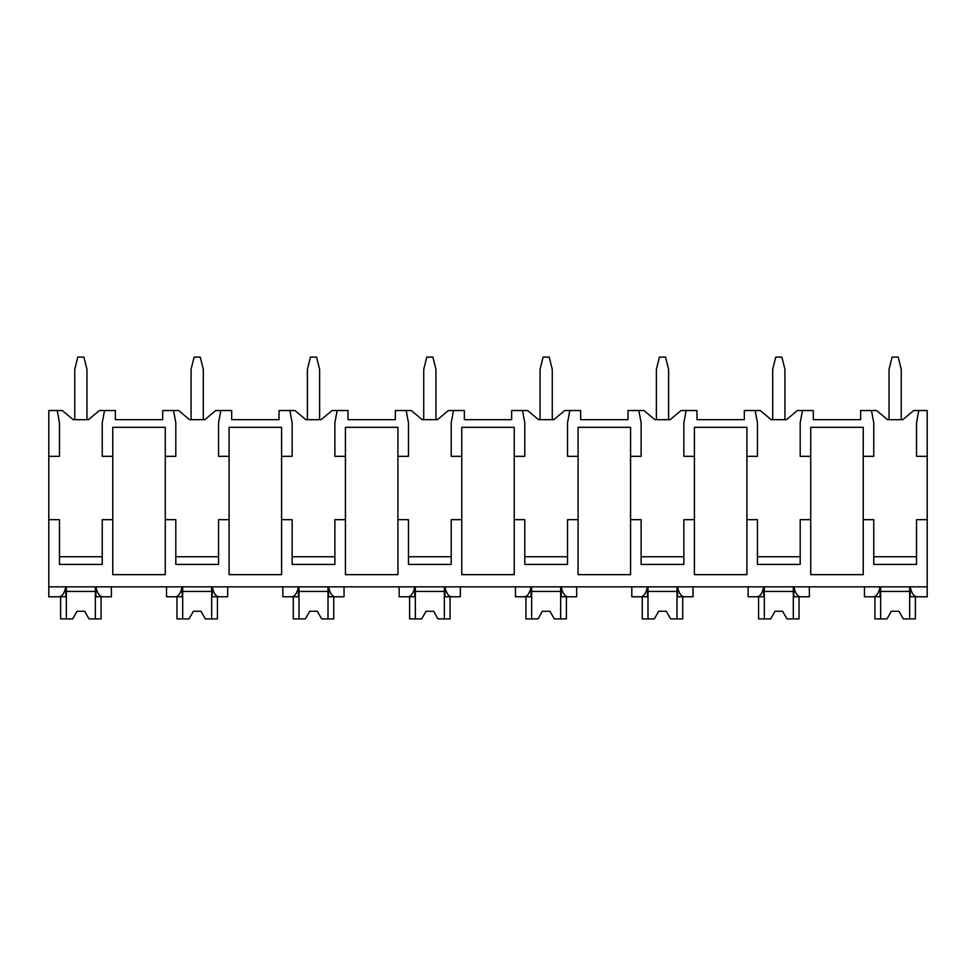 <?xml version="1.0" encoding="UTF-8"?>
<svg xmlns="http://www.w3.org/2000/svg" width="976" height="976" viewBox="0 0 976 976"><rect width="100%" height="100%" fill="white"/><g stroke="black" fill="none" stroke-linecap="round" stroke-linejoin="round"><path stroke-width="1.46" d="M48.8 456.329L59.487 456.329L59.487 422.742L57.194 410.53L48.8 410.53L48.8 596.775L59.231 596.775C62.318 596.324 64.501 593.018 65.795 586.844L65.795 596.775L57.194 596.775M48.8 519.671L59.487 519.671L59.487 564.409L102.236 564.409L102.236 519.671L112.765 519.671L112.765 574.632L165.273 574.632L165.273 519.671L175.814 519.671L175.814 564.409L218.551 564.409L218.551 519.671L229.092 519.671L229.092 574.632L281.6 574.632L281.6 519.671L292.141 519.671L292.141 564.409L334.878 564.409L334.878 519.671L345.419 519.671L345.419 574.632L397.927 574.632L397.927 519.671L408.468 519.671L408.468 564.409L451.205 564.409L451.205 519.671L461.746 519.671L461.746 574.632L514.254 574.632L514.254 519.671L524.795 519.671L524.795 564.409L567.532 564.409L567.532 519.671L578.073 519.671L578.073 574.632L630.581 574.632L630.581 519.671L641.122 519.671L641.122 564.409L683.859 564.409L683.859 519.671L694.4 519.671L694.4 574.632L746.908 574.632L746.908 519.671L757.449 519.671L757.449 564.409L800.186 564.409L800.186 519.671L810.727 519.671L810.727 574.632L863.235 574.632L863.235 519.671L873.764 519.671L873.764 564.409L916.513 564.409L916.513 519.671L927.2 519.671L927.2 596.775L916.769 596.775C913.682 596.324 911.499 593.018 910.205 586.844L910.205 596.775L918.806 596.775M57.194 410.53L62.305 410.53L73.224 419.68L88.487 419.68L99.406 410.53L115.363 410.53L115.363 419.68L162.687 419.68L162.687 410.53L178.632 410.53L189.551 419.68L204.814 419.68L215.733 410.53L231.69 410.53L231.69 419.68L279.014 419.68L279.014 410.53L294.959 410.53L305.878 419.68L321.141 419.68L332.06 410.53L348.017 410.53L348.017 419.68L395.341 419.68L395.341 410.53L411.286 410.53L422.205 419.68L437.468 419.68L448.387 410.53L464.332 410.53L464.332 419.68L511.668 419.68L511.668 410.53L527.613 410.53L538.532 419.68L553.795 419.68L564.714 410.53L580.659 410.53L580.659 419.68L627.983 419.68L627.983 410.53L643.94 410.53L654.859 419.68L670.122 419.68L681.041 410.53L696.986 410.53L696.986 419.68L744.31 419.68L744.31 410.53L760.267 410.53L771.186 419.68L786.449 419.68L797.368 410.53L813.313 410.53L813.313 419.68L860.637 419.68L860.637 410.53L876.594 410.53L887.513 419.68L902.776 419.68L913.695 410.53L918.806 410.53L916.513 422.742L916.513 456.329L927.2 456.329L927.2 519.671M48.8 586.844L927.2 586.844M165.273 519.671L165.273 427.317L112.765 427.317L112.765 519.671M863.235 519.671L863.235 427.317L810.727 427.317L810.727 519.671M916.513 556.771L873.764 556.771M746.908 519.671L746.908 456.329L757.449 456.329L757.449 422.742L755.156 410.53M800.186 556.771L757.449 556.771M630.581 519.671L630.581 456.329L641.122 456.329L641.122 422.742L638.829 410.53M694.4 519.671L694.4 427.317L746.908 427.317L746.908 456.329M683.859 556.771L641.122 556.771M514.254 519.671L514.254 456.329L524.795 456.329L524.795 422.742L522.502 410.53M578.073 519.671L578.073 427.317L630.581 427.317L630.581 456.329M567.532 556.771L524.795 556.771M397.927 519.671L397.927 456.329L408.468 456.329L408.468 422.742L406.175 410.53M461.746 519.671L461.746 427.317L514.254 427.317L514.254 456.329M451.205 556.771L408.468 556.771M281.6 519.671L281.6 456.329L292.141 456.329L292.141 422.742L289.848 410.53M345.419 519.671L345.419 427.317L397.927 427.317L397.927 456.329M334.878 556.771L292.141 556.771M229.092 519.671L229.092 427.317L281.6 427.317L281.6 456.329M218.551 556.771L175.814 556.771M102.236 556.771L59.487 556.771M863.235 456.329L873.764 456.329L873.764 422.742L871.483 410.53M802.479 410.53L800.186 422.742L800.186 456.329L810.727 456.329M686.152 410.53L683.859 422.742L683.859 456.329L694.4 456.329M569.825 410.53L567.532 422.742L567.532 456.329L578.073 456.329M453.498 410.53L451.205 422.742L451.205 456.329L461.746 456.329M337.171 410.53L334.878 422.742L334.878 456.329L345.419 456.329M220.844 410.53L218.551 422.742L218.551 456.329L229.092 456.329M165.273 456.329L175.814 456.329L175.814 422.742L173.521 410.53M104.517 410.53L102.236 422.742L102.236 456.329L112.765 456.329M918.806 410.53L927.2 410.53L927.2 456.329M166.506 586.844L166.506 596.775L175.558 596.775C178.645 596.324 180.828 593.018 182.122 586.844L182.122 596.775L173.521 596.775M864.455 586.844L864.455 596.775L873.52 596.775C876.594 596.324 878.79 593.018 880.071 586.844L880.071 596.775L871.483 596.775M802.479 596.775L793.878 596.775L793.878 586.844C795.172 593.018 797.355 596.324 800.442 596.775L809.348 596.775L809.348 586.844M748.128 586.844L748.128 596.775L757.193 596.775C760.267 596.324 762.463 593.018 763.744 586.844L763.744 596.775L755.156 596.775M686.152 596.775L677.551 596.775L677.551 586.844C678.845 593.018 681.028 596.324 684.115 596.775L693.021 596.775L693.021 586.844M631.801 586.844L631.801 596.775L640.866 596.775C643.953 596.324 646.136 593.018 647.417 586.844L647.417 596.775L638.829 596.775M569.825 596.775L561.224 596.775L561.224 586.844C562.518 593.018 564.701 596.324 567.788 596.775L576.694 596.775L576.694 586.844M515.474 586.844L515.474 596.775L524.539 596.775C527.626 596.324 529.809 593.018 531.09 586.844L531.09 596.775L522.502 596.775M453.498 596.775L444.91 596.775L444.91 586.844C446.191 593.018 448.374 596.324 451.461 596.775L460.367 596.775L460.367 586.844M399.147 586.844L399.147 596.775L408.212 596.775C411.299 596.324 413.482 593.018 414.776 586.844L414.776 596.775L406.175 596.775M337.171 596.775L328.583 596.775L328.583 586.844C329.864 593.018 332.047 596.324 335.134 596.775L344.04 596.775L344.04 586.844M282.82 586.844L282.82 596.775L291.885 596.775C294.972 596.324 297.155 593.018 298.449 586.844L298.449 596.775L289.848 596.775M220.844 596.775L212.256 596.775L212.256 586.844C213.537 593.018 215.72 596.324 218.807 596.775L227.713 596.775L227.713 586.844M104.517 596.775L95.929 596.775L95.929 586.844C97.21 593.018 99.393 596.324 102.48 596.775L111.386 596.775L111.386 586.844M909.644 586.844L909.644 618.906L915.366 618.906L915.366 596.775M880.645 586.844L880.645 618.906L874.911 618.906L874.911 596.775M880.645 618.906L887.001 618.906L891.32 611.269L898.957 611.269L903.276 618.906L909.644 618.906M909.644 591.432L880.645 591.432M891.32 611.269L898.957 611.269M95.355 586.844L95.355 618.906L101.089 618.906L101.089 596.775M66.356 586.844L66.356 618.906L60.634 618.906L60.634 596.775M66.356 618.906L72.724 618.906L77.043 611.269L84.68 611.269L88.999 618.906L95.355 618.906M95.355 591.432L66.356 591.432M77.043 611.269L84.68 611.269M793.317 586.844L793.317 618.906L799.039 618.906L799.039 596.775M764.318 586.844L764.318 618.906L758.584 618.906L758.584 596.775M764.318 618.906L770.686 618.906L775.005 611.269L782.63 611.269L786.949 618.906L793.317 618.906M793.317 591.432L764.318 591.432M775.005 611.269L782.63 611.269M676.99 586.844L676.99 618.906L682.712 618.906L682.712 596.775M647.991 586.844L647.991 618.906L642.257 618.906L642.257 596.775M647.991 618.906L654.359 618.906L658.678 611.269L666.303 611.269L670.622 618.906L676.99 618.906M676.99 591.432L647.991 591.432M658.678 611.269L666.303 611.269M560.663 586.844L560.663 618.906L566.385 618.906L566.385 596.775M531.664 586.844L531.664 618.906L525.93 618.906L525.93 596.775M531.664 618.906L538.032 618.906L542.351 611.269L549.976 611.269L554.295 618.906L560.663 618.906M560.663 591.432L531.664 591.432M542.351 611.269L549.976 611.269M444.336 586.844L444.336 618.906L450.07 618.906L450.07 596.775M415.337 586.844L415.337 618.906L409.615 618.906L409.615 596.775M415.337 618.906L421.705 618.906L426.024 611.269L433.649 611.269L437.968 618.906L444.336 618.906M444.336 591.432L415.337 591.432M426.024 611.269L433.649 611.269M328.009 586.844L328.009 618.906L333.743 618.906L333.743 596.775M299.01 586.844L299.01 618.906L293.288 618.906L293.288 596.775M299.01 618.906L305.378 618.906L309.697 611.269L317.322 611.269L321.641 618.906L328.009 618.906M328.009 591.432L299.01 591.432M309.697 611.269L317.322 611.269M211.682 586.844L211.682 618.906L217.416 618.906L217.416 596.775M182.683 586.844L182.683 618.906L176.961 618.906L176.961 596.775M182.683 618.906L189.051 618.906L193.37 611.269L200.995 611.269L205.314 618.906L211.682 618.906M211.682 591.432L182.683 591.432M193.37 611.269L200.995 611.269M889.038 419.68L889.038 369.306L892.088 357.094L898.201 357.094L901.251 369.306L901.251 419.68M772.711 419.68L772.711 369.306L775.761 357.094L781.874 357.094L784.924 369.306L784.924 419.68M656.384 419.68L656.384 369.306L659.434 357.094L665.547 357.094L668.597 369.306L668.597 419.68M540.057 419.68L540.057 369.306L543.107 357.094L549.22 357.094L552.27 369.306L552.27 419.68M423.73 419.68L423.73 369.306L426.78 357.094L432.893 357.094L435.943 369.306L435.943 419.68M307.403 419.68L307.403 369.306L310.453 357.094L316.566 357.094L319.616 369.306L319.616 419.68M191.076 419.68L191.076 369.306L194.126 357.094L200.239 357.094L203.289 369.306L203.289 419.68M74.749 419.68L74.749 369.306L77.799 357.094L83.912 357.094L86.962 369.306L86.962 419.68"/></g></svg>
